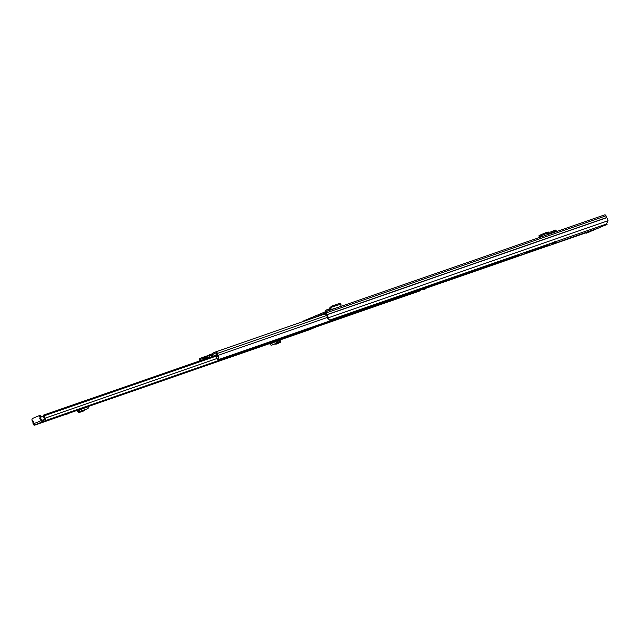 <?xml version="1.0" encoding="UTF-8"?>
<svg xmlns="http://www.w3.org/2000/svg" width="640" height="640" viewBox="0 0 640 640"><rect width="100%" height="100%" fill="white"/><g stroke="black" fill="none" stroke-linecap="round" stroke-linejoin="round"><path stroke-width="0.96" d="M557.016 231.4L555.176 230.056L551.04 231.992L546.408 232.432L546.488 233.464L551.28 233L545.96 235.24M546.488 233.464L539.448 236.432L539.288 235.424L546.328 232.464M539.552 235.864L539.288 235.424M539.712 236.872L541.184 236.896M324.832 311.984L604.656 214.864A1.384 0.896 -109.1 0 1 604.696 214.856A1.384 0.896 -109.1 0 1 605.976 215.808L606.72 217.696A3.12 2.024 -109.1 0 1 607.984 220.728L606.488 224.024L329.704 320.088L327.384 318.352L328.104 318.592L328.096 317.88A3.12 2.024 -109.1 0 0 326.832 314.84L326.088 312.96A1.384 0.896 -109.1 0 0 324.8 312A1.384 0.896 -109.1 0 0 324.768 312.008L303.44 320.992A1.384 0.896 -109.1 0 0 303 321.584M317.424 316.448L320.648 315.272L317.424 316.448M327.384 318.352L327.368 317.632A2.08 1.352 -109.1 0 0 326.528 315.608A1.296 0.84 70.9 0 1 326.128 314.976L325.144 312.976L312.648 318.24M325.368 313.064L324.224 313.552L325.424 313.136M325.592 313.568L324.304 314.128L325.64 313.688M547.672 246.024L425.024 288.592M423.168 289.24L420.048 290.32M547.032 245.68L525.112 253.288M517.832 255.816L424.864 288.08M422.696 288.832L419.888 289.808M328.104 318.592L329.704 320.088M340.056 306.704L329.392 310.112L332.256 306.856L341.152 304.112L339.712 303.344L340.32 304.056M340.352 304.04L341.12 305.04L340.616 306.216M325.36 311.84L325.896 310.12L328.752 309.416L328.744 310.624L329.392 310.112L328.752 309.416L329.376 308.2L331.616 306.152L339.68 303.36M328.936 309.056L325.8 310.144L326.176 311.12L328.728 310.632M326 311.632L326.176 311.12L326 311.632M556.264 231.664L555.6 231.008L551.28 233L551.032 231.992L551.28 233M555.176 230.056L550.56 232L555.208 230.04L556.096 231.264L549.968 233.848M605.28 224.44L605.528 225.08L607.08 224.544L603.84 225.792L605.528 225.08M589.552 231.864L586.328 233.168L586.176 232.76M588.696 231.88L551.344 244.536M592.888 230.064L551.504 244.536L599.296 227.704L599.616 226.16M599.296 227.704L603.064 226.12L602.76 225.312M603.552 225.04L603.84 225.792M589.592 231.208L551.4 244.696M549.848 245.232L549.016 243.968M550.72 243.376L551.504 244.536M589.784 231.144L592.816 230.432M603.064 226.12L588.792 232.128M586.328 233.168L589.568 231.912M607.08 224.544L606.728 223.608M515.752 255.512L518.488 255.904L524.088 253.968A0.864 0.656 67.2 0 0 524.144 253.944M524.952 252.32L525.072 252.656A0.864 0.656 -112.8 0 1 524.76 253.68L519.16 255.624L516.528 255.24M519.16 255.624L518.488 255.904M280.488 341.08L280.176 340.64L280.488 341.08M280.552 342.328L280.176 340.64L279.344 340.48L279.568 341.76L280.552 342.328L276.496 344.04L274.232 344.128M280.232 339.32L269.688 343.392L269.968 344.048A1.728 1.312 67.2 0 0 271.848 345.128A1.728 1.312 67.2 0 0 271.896 345.112L277.512 342.744M64 414.712L68.112 413.848L70.288 412.272L64 414.712M45.44 421.008L41.856 422.312L45.44 421.008M236.448 354.712L233.584 355.76L236.448 354.712M258.136 347.216L255.632 348.128L258.136 347.216M265.136 344.904L261.552 346.208L265.136 344.904M38.728 415.848L39.592 415.544A1.296 0.84 -109.1 0 1 39.624 415.536A1.296 0.84 -109.1 0 1 40.704 416.168A1.296 0.84 -109.1 0 1 40.824 417.672A0.952 0.616 70.9 0 0 41.376 419.232A1.296 0.84 -109.1 0 1 42.136 420.104L41.264 420.576A1.512 1.152 -112.8 0 0 42.888 421.616L43.6 421.368L43.144 420.152L44.776 419.048A3.36 2.184 70.9 0 1 43.584 415.096L44.464 415.704L216.296 356.072M32.176 420.176L32 420.96A2.064 1.336 70.9 0 1 33.048 423.24A1.56 1.016 -109.1 0 0 34.648 425.144A1.56 1.016 -109.1 0 0 34.688 425.136L35.24 424.832A1.512 1.152 67.2 0 1 33.616 423.792L33.56 423.648A1.296 0.84 -109.1 0 1 33.536 422.464A0.952 0.616 70.9 0 0 32.928 420.928A1.296 0.84 -109.1 0 1 32.024 419.728A1.296 0.84 -109.1 0 1 32.432 418.496L38.664 415.872A1.296 0.84 -109.1 0 1 38.696 415.856A1.296 0.84 -109.1 0 1 39.776 416.496A1.296 0.84 -109.1 0 1 39.896 418A0.952 0.616 70.9 0 0 40.448 419.552A1.296 0.84 -109.1 0 1 41.208 420.432M309.208 329.848A1.56 1.016 -109.1 0 0 309.248 329.84A1.56 1.016 -109.1 0 0 309.288 329.824L319.848 325.376A1.56 1.016 -109.1 0 0 320.376 324.264M43.48 420.024L43.944 421.232L45.24 420.688A1.56 1.016 -109.1 0 0 45.776 419.6A1.56 1.016 -109.1 0 0 45.192 418.128A2.064 1.336 70.9 0 1 44.464 415.704M80.352 409.072L77.248 410.096L81.04 408.488L81.272 409.168A1.728 1.128 70.9 0 1 80.776 411.152A1.728 1.128 70.9 0 1 80.728 411.168L79.968 411.376L79.576 410.136L80.336 409.928M80.824 411.136L87.568 408.792A1.728 1.128 70.9 0 0 87.616 408.776A1.728 1.128 70.9 0 0 88.112 406.792L87.888 406.112L81.04 408.488M276.456 340.96L279.992 339.4M42.136 420.104L43.144 420.152M216.168 355.2L43.584 415.096M43.528 415.96L40.936 416.856M80.264 408.816L80.344 409.928M78.832 411.448L78.408 410.448L79.576 410.136M78.92 411.648L79.968 411.376M78.304 410.528L79.024 412.568L77.888 411.16L78.304 410.528M77.888 411.16L78.304 411.568M85.464 409.528L83.904 410.864L79.024 412.568M65.392 413.976L68.112 413.848M276.328 340.664L277.064 341.528L279.344 340.48L276.792 341.504L279.2 340.496L279.536 341.592M275.392 340.984L275.672 341.648A1.728 1.312 67.2 0 0 277.56 342.728A1.728 1.312 67.2 0 0 277.6 342.704L278.424 342.312L277.888 341.128M278.424 342.312L279.584 341.752M203.952 358.064L203.264 357.608A1.728 1.128 -109.1 0 0 202.456 357.472A1.728 1.128 -109.1 0 0 202.416 357.488L199.664 358.648A1.384 0.896 -109.1 0 0 199.672 360.888A2.168 1.408 70.9 0 1 199.704 360.92M436.296 283.088A3.032 1.968 -109.1 0 1 435.968 284.144L218.584 359.592A3.032 1.968 -109.1 0 0 217.952 355.416A2.168 1.408 70.9 0 1 217.256 353.48A1.384 0.896 -109.1 0 0 215.84 351.84A1.384 0.896 -109.1 0 0 215.8 351.856L213.048 353.008A1.728 1.128 -109.1 0 0 212.512 353.712L212.328 354.928M203.24 358.584L203.12 358.512A0.696 0.448 -109.1 0 0 202.784 358.464L200.032 359.616L200.032 360.176A3.2 2.08 70.9 0 1 200.4 360.672M218.584 359.592L217.976 358.84A1.992 1.296 -109.1 0 0 217.568 356.088A3.2 2.08 70.9 0 1 216.528 353.232L216.176 352.824L213.416 353.984A0.696 0.448 -109.1 0 0 213.208 354.264L212.992 355.088L212.304 354.536M419.792 289.76A1.992 1.296 -109.1 0 0 420.024 289.848L420.08 290.832L312.176 328.288M420.024 289.848L320.376 324.432M424.768 288.032A1.992 1.296 -109.1 0 0 425 288.12L425.056 289.112L423.808 289.536A3.032 1.968 70.9 0 1 422.64 288.768M425 288.12L423.752 288.552L423.808 289.536M440.024 281.792A3.032 1.968 70.9 0 1 439.696 282.848L440.944 282.416A3.032 1.968 -109.1 0 0 441.272 281.36M439.112 282.112L439.696 282.848M202.504 357.456L208.016 355.544A1.728 1.128 70.9 0 1 208.056 355.528A1.728 1.128 70.9 0 1 208.856 355.664L209.152 355.856M218.224 359.152L217.864 359.28A1.744 1.136 70.9 0 1 217.312 359.208L216.208 356.28A1.952 1.272 70.9 0 1 216.352 355.976L216.328 355.464A2.856 1.856 70.9 0 0 215.984 354.944L214.232 355.52L215.96 354.92M200.56 360.616A3.752 2.432 70.9 0 1 200.544 360.568A3.752 2.432 70.9 0 1 200.408 360.176A0.864 0.56 70.9 0 1 200.632 359.368M204.128 358.056L205.104 357.696A16.128 0.512 159.3 0 0 205.584 357.496L206.44 357.888M203.184 358.432L203.608 359.56L203.184 358.432L204.064 358.024L204.432 358.752M209.264 354.84L212.424 354.04A3.984 2.584 -109.1 0 0 212.432 354.04L207.304 355.792M219.312 350.608L222.192 349.632M219.4 350.6L218.984 350.744M210.064 355.496A1.728 1.128 70.9 0 1 209.96 355.4A3.984 2.584 70.9 0 1 209.624 355.008M211.952 356.664L211.328 355L209.128 355.864L209.208 356.768L204.016 358.952L203.632 358.176L204.232 358.232L203.632 358.176M206.04 358.056L205.584 357.496L206.304 357.512L205.584 357.496M212.84 356.36L212.208 354.704L212.864 356.344M211.328 355L212.232 354.688M213.464 353.968L215.68 353.032M215.816 352.984L216.288 352.824M212.888 356.336L212.872 354.992M213.968 355.968A0.776 0.504 70.9 0 1 214.232 355.52M215.744 353A0.848 0.552 70.9 0 1 216.456 353.416A3.752 2.432 70.9 0 1 216.56 353.672M548.656 232.032L548.824 233.032M327.368 317.632L328.096 317.88L607.984 220.728M606.72 217.696L326.832 314.84M606.64 217.568L326.744 314.712M605.976 215.808L326.088 312.96M331.616 306.152L332.256 306.856M329.376 308.2L330.008 308.896M328.928 309.072L325.896 310.12M556.824 230.952L556.096 231.264M551.368 232.984L546.256 235.136M546.68 244.776L547.616 245.68L549.384 244.936M551.04 244.24L554.36 242.84L554.824 243.136A1.296 0.84 70.9 0 0 555.216 241.816M554.576 241.816L554.36 242.84M547.616 245.68L548.08 245.976A1.296 0.84 70.9 0 1 548.048 245.992A1.296 0.84 70.9 0 1 547.08 245.536M524.76 253.68L524.088 253.968M42.888 421.616L35.24 424.832M309.288 329.824L276.552 341.184L309.248 329.84M269.752 343.544L88.056 406.608L269.752 343.544M80.416 409.264L69.072 413.2L80.416 409.264M65.656 414.384L34.688 425.136M319.848 325.376L45.24 420.688M217.04 358.488L45.192 418.128M41.264 420.576L33.616 423.792M40.824 417.672L39.896 418M41.376 419.232L40.448 419.552M80.496 409.72L78.408 410.448L80.496 409.72M88.112 406.792L81.272 409.168M275.672 341.648L269.968 344.048M264.688 344.88L262.152 345.928M215.84 351.84L325.656 313.728L215.872 351.824M200.536 359.44L200.032 359.616M326.488 315.568L217.256 353.48M327.36 317.44L217.952 355.416M213.208 354.264L212.512 353.712M208.856 355.664L203.264 357.608L203.12 358.512M205.352 358.344L205.104 357.696M209.96 355.4L212.304 354.584M538.944 235.704L539.104 236.704M604.696 214.856L324.8 312M551.384 232.976L546.264 235.136M546.576 244.816L548.048 245.992L592.52 230.552M524.112 253.952L524.792 253.672M280.648 340.896L280.712 342.136M65.664 414.384L34.648 425.144M39.624 415.536L38.696 415.856M78.52 412.56L77.792 411.568M87.616 408.776L80.776 411.152M67.968 413.888L63.968 414.744M277.56 342.728L271.848 345.128M261.488 345.912L265.456 344.408M208.056 355.528L202.456 357.472M222.096 349.64L219.296 350.616M212.048 353.872L209.248 354.84"/></g></svg>
